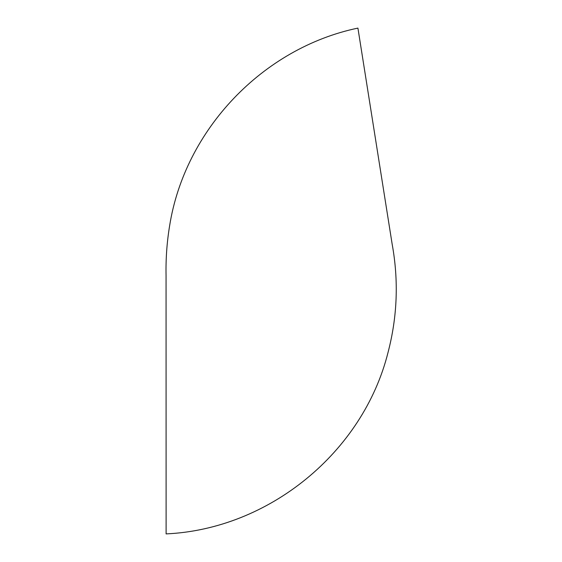 <?xml version="1.0" encoding="UTF-8"?>
<svg xmlns="http://www.w3.org/2000/svg" width="562" height="562" viewBox="0 0 562 562"><rect width="100%" height="100%" fill="white"/><g stroke="black" fill="none" stroke-linecap="round" stroke-linejoin="round"><path stroke-width="0.84" d="M166.106 533.9C268.98 529.228 363.038 452.319 388.04 352.423C397.383 316.673 398.76 280.607 392.171 244.224L357.917 28.1C262.707 47.967 184.75 129.857 169.598 225.931C166.907 242.327 165.727 258.836 166.057 275.464L166.106 533.9"/></g></svg>
